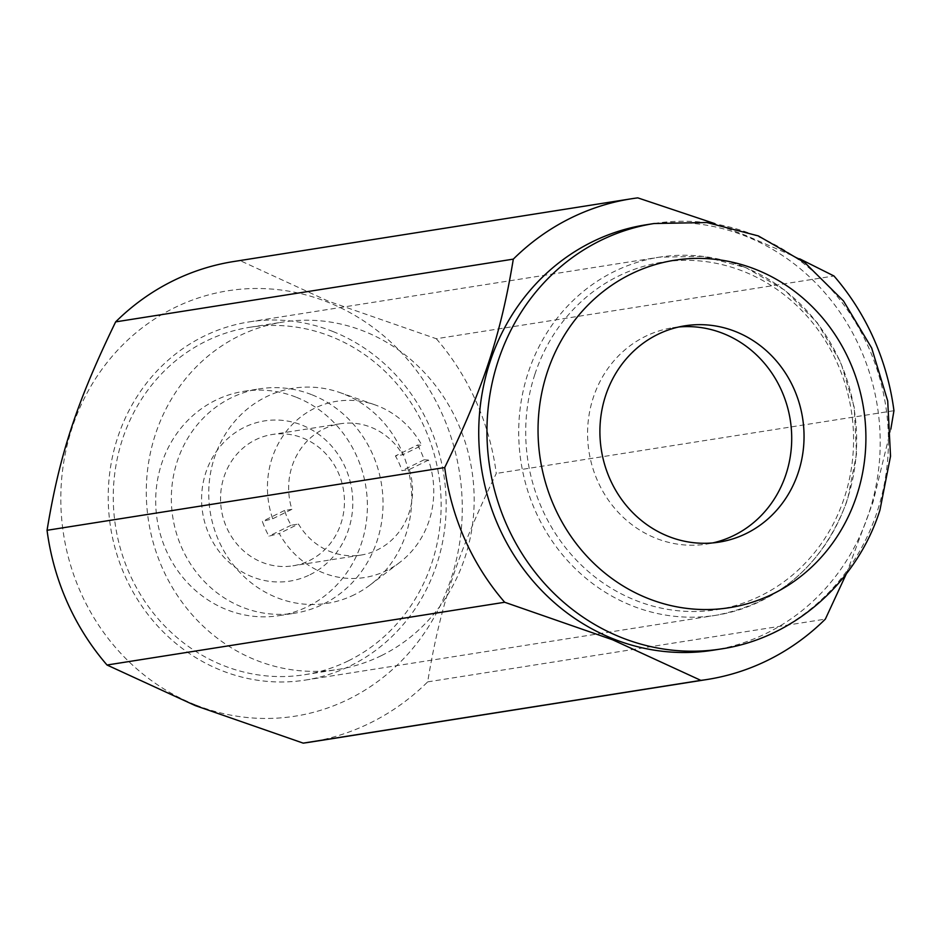<?xml version="1.0" encoding="UTF-8"?>
<svg xmlns="http://www.w3.org/2000/svg" width="941" height="941" viewBox="0 0 941 941"><rect width="100%" height="100%" fill="white"/><g stroke="black" fill="none" stroke-linecap="round" stroke-linejoin="round"><path stroke-width="0.71" stroke-dasharray="4.71 3.53" d="M332.973 331.538A181.272 168.662 -99 0 1 445.575 520.232A181.272 168.662 -99 0 1 305.449 680.061A181.272 168.662 -99 0 1 221.417 670.474A181.272 168.662 -99 0 1 108.815 481.78A181.272 168.662 -99 0 1 248.942 321.94A181.272 168.662 -99 0 1 332.973 331.538M296.474 397.325A113.555 105.651 -99 0 1 367.014 515.515A113.555 105.651 -99 0 1 279.23 615.637A113.555 105.651 -99 0 1 226.593 609.627A113.555 105.651 -99 0 1 156.065 491.437A113.555 105.651 -99 0 1 243.837 391.315A113.555 105.651 -99 0 1 296.474 397.325M312.13 394.855A113.555 105.651 -99 0 1 382.669 513.045A113.555 105.651 -99 0 1 294.898 613.167A113.555 105.651 -99 0 1 242.26 607.157A113.555 105.651 -99 0 1 171.721 488.967A113.555 105.651 -99 0 1 259.493 388.845A113.555 105.651 -99 0 1 312.13 394.855M645.902 224.817A215.336 200.362 -99 0 1 745.719 236.215A215.336 200.362 -99 0 1 879.494 460.361A215.336 200.362 -99 0 1 713.031 650.231M233.733 261.527A243.319 226.393 -99 0 1 240.131 260.622L328.433 301.226L436.306 338.736L833.973 275.984M195.281 704.785A215.336 200.362 -99 0 1 72.057 428.026A215.336 200.362 -99 0 1 327.797 302.167A215.336 200.362 -99 0 1 451.021 578.938A215.336 200.362 -99 0 1 195.281 704.785M799.638 258.81L745.672 235.379L714.878 223.652M678.779 326.986A109.497 101.875 81 0 0 672.58 327.762A109.497 101.875 81 0 0 587.937 424.309A109.497 101.875 81 0 0 655.948 538.276A109.497 101.875 81 0 0 706.715 544.074A109.497 101.875 81 0 0 712.843 542.898M637.798 197.869L240.131 260.622M846.335 573.845L873.119 501.812L890.833 429.12M436.306 338.736A243.319 226.393 -99 0 1 496.283 473.452C457.514 553.343 440.129 606.145 427.685 681.872A243.319 226.393 -99 0 1 309.589 742.226M893.95 410.699L496.283 473.452M427.685 681.872L825.351 619.119M381.387 655.63A175.873 163.628 -99 0 1 337.643 669.51A175.873 163.628 -99 0 1 154.03 545.38A175.873 163.628 -99 0 1 239.061 335.961A175.873 163.628 -99 0 1 282.818 322.069A175.873 163.628 -99 0 1 466.43 446.21A175.873 163.628 -99 0 1 381.387 655.63M348.358 660.841A175.873 163.628 -99 0 1 304.613 674.721A175.873 163.628 -99 0 1 121.001 550.591A175.873 163.628 -99 0 1 206.032 341.171A175.873 163.628 -99 0 1 249.777 327.292A175.873 163.628 -99 0 1 433.389 451.421A175.873 163.628 -99 0 1 348.358 660.841M417.604 445.011A92.794 86.337 -99 0 1 424.168 459.749L428.496 460.078A89.219 83.008 -99 0 1 399.737 562.436A89.219 83.008 -99 0 1 386.704 570.505A89.219 83.008 -99 0 1 279.277 533.512L268.914 536.158A92.794 86.337 -99 0 1 262.351 521.408L272.702 518.773A89.219 83.008 -99 0 1 314.506 408.335A89.219 83.008 -99 0 1 374.871 404.818A89.219 83.008 -99 0 1 421.933 445.328L417.604 445.011L395.385 455.95L402.724 454.785L421.933 445.328M354.286 594.747A108.885 101.31 -99 0 1 218.794 540.793A108.885 101.31 -99 0 1 266.174 396.843A108.885 101.31 -99 0 1 339.842 392.55A108.885 101.31 -99 0 1 410.3 480.004A108.885 101.31 -99 0 1 370.201 584.902A108.885 101.31 -99 0 1 354.286 594.747M310.012 574.716A81.102 75.468 81 0 0 345.312 467.489A81.102 75.468 81 0 0 244.378 427.296A81.102 75.468 81 0 0 209.078 534.523A81.102 75.468 81 0 0 310.012 574.716M309.389 560.577A66.47 61.847 81 0 0 341.524 481.427A66.47 61.847 81 0 0 272.137 434.519A66.47 61.847 81 0 0 255.599 439.765A66.47 61.847 81 0 0 223.464 518.903A66.47 61.847 81 0 0 292.851 565.823A66.47 61.847 81 0 0 309.389 560.577M272.702 518.773L291.922 509.316A66.47 61.847 -99 0 1 323.704 429.014A66.47 61.847 -99 0 1 340.242 423.768A66.47 61.847 -99 0 1 402.724 454.785M428.496 460.078L409.288 469.524L401.948 470.688A66.47 61.847 81 0 0 395.385 455.95M409.288 469.524A66.47 61.847 -99 0 1 377.494 549.826A66.47 61.847 -99 0 1 360.968 555.072A66.47 61.847 -99 0 1 298.485 524.055L279.277 533.512M291.922 509.316L284.582 510.469A66.47 61.847 81 0 0 291.145 525.219L298.485 524.055M291.145 525.219L268.914 536.158M424.168 459.749L401.948 470.688M284.582 510.469L262.351 521.408M534.888 374.295A175.873 163.628 -99 0 1 743.755 271.502A175.873 163.628 -99 0 1 844.395 497.542A175.873 163.628 -99 0 1 635.528 600.334A175.873 163.628 -99 0 1 534.888 374.295M743.461 266.762A181.272 168.662 -99 0 1 847.194 499.742A181.272 168.662 -99 0 1 715.948 615.285A181.272 168.662 -99 0 1 631.905 605.698A181.272 168.662 -99 0 1 528.172 372.707A181.272 168.662 -99 0 1 659.429 257.164A181.272 168.662 -99 0 1 743.461 266.762M654.124 223.523A215.336 200.362 -99 0 1 753.941 234.909A215.336 200.362 -99 0 1 877.165 511.681A215.336 200.362 -99 0 1 721.253 648.937M305.449 680.061L715.948 615.285C780.018 602.699 823.893 564.118 847.57 499.542L856.533 453.962L854.216 407.194L840.772 362.379L817.094 322.481L784.77 290.193L745.942 267.656L703.209 256.399L659.429 257.164L248.942 321.94M279.23 615.637L294.898 613.167M672.58 327.762L684.907 325.809M706.715 544.074L719.042 542.134M243.837 391.315L259.493 388.845M304.613 674.721L337.643 669.51M340.242 423.768L272.137 434.519M360.968 555.072L292.851 565.823M374.871 404.818L339.842 392.55M399.737 562.436L370.201 584.902M249.777 327.292L282.818 322.069"/><path stroke-width="1.41" d="M721.253 648.937L713.031 650.231A215.336 200.362 -99 0 1 613.203 638.833A215.336 200.362 -99 0 1 479.44 414.687A215.336 200.362 -99 0 1 645.902 224.817L654.124 223.523A215.336 200.362 -99 0 0 498.201 360.768A215.336 200.362 -99 0 0 621.425 637.539A215.336 200.362 -99 0 0 721.253 648.937C793.769 638.245 856.922 582.526 879.929 510.187L890.527 456.22L887.716 400.984L871.695 348.064L843.477 300.932L804.873 262.68L758.328 235.92L706.914 222.535L654.124 223.523M107.027 665.016L504.694 602.264L612.567 639.774L700.869 680.378L303.202 743.131L195.328 705.621L107.027 665.016A243.319 226.393 -99 0 1 47.05 530.301C59.495 454.562 76.88 401.772 115.649 321.881A243.319 226.393 -99 0 1 233.733 261.527L631.411 198.774A243.319 226.393 -99 0 1 637.798 197.869L714.878 223.652M115.649 321.881L513.315 259.128A243.319 226.393 -99 0 1 631.411 198.774M513.315 259.128C500.871 334.855 483.486 387.657 444.717 467.548L47.05 530.301M504.694 602.264A243.319 226.393 -99 0 1 444.717 467.548M668.286 536.335A109.497 101.875 -99 0 1 600.264 422.356A109.497 101.875 -99 0 1 684.907 325.809A109.497 101.875 -99 0 1 735.662 331.608A109.497 101.875 -99 0 1 803.685 445.587A109.497 101.875 -99 0 1 719.042 542.134A109.497 101.875 -99 0 1 668.286 536.335M712.843 542.898A109.497 101.875 81 0 0 791.569 444.187A109.497 101.875 81 0 0 723.335 333.549A109.497 101.875 81 0 0 678.779 326.986M890.833 429.12L893.95 410.699A243.319 226.393 -99 0 0 833.973 275.984L799.638 258.81M846.335 573.845L825.351 619.119A243.319 226.393 -99 0 1 707.267 679.473A243.319 226.393 -99 0 1 700.869 680.378M707.267 679.473L309.589 742.226A243.319 226.393 -99 0 1 303.202 743.131M856.722 495.601A175.873 163.628 -99 0 1 647.867 598.382A175.873 163.628 -99 0 1 547.227 372.342A175.873 163.628 -99 0 1 756.093 269.561A175.873 163.628 -99 0 1 856.722 495.601"/></g></svg>
